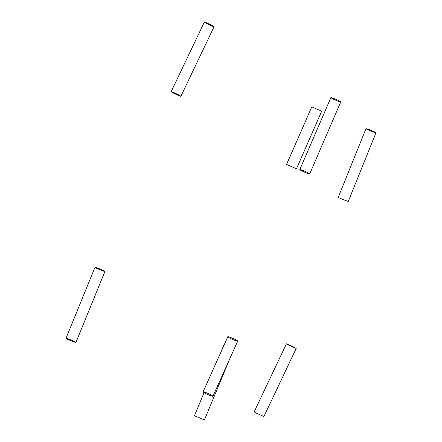<?xml version="1.0" encoding="UTF-8"?>
<svg xmlns="http://www.w3.org/2000/svg" width="442" height="442" viewBox="0 0 442 442"><rect width="100%" height="100%" fill="white"/><g stroke="black" fill="none" stroke-linecap="round" stroke-linejoin="round"><path stroke-width="0.66" d="M229.387 337.859L227.829 336.721C227.74 335.953 238.277 340.66 237.691 341.147C237.813 341.683 232.155 339.417 229.387 337.859M237.691 341.147L212.956 396.253C213.077 396.789 207.425 394.524 204.657 392.966L203.099 391.827L227.829 336.721M103.522 270.57L104.936 271.421C105.102 271.996 94.45 267.648 94.964 267.355C94.798 266.946 100.77 269.211 103.522 270.57M104.936 271.421L75.963 342.39C76.129 342.964 65.482 338.616 65.991 338.323L94.964 267.355M212.812 26.382C210.099 25.338 203.955 22.255 204.342 22.1C204.171 21.547 214.563 26.492 214.072 26.741L212.812 26.382M214.072 26.741L180.883 96.301L179.623 95.942C176.91 94.903 170.767 91.82 171.159 91.66L204.342 22.1M320.5 110.688L311.798 106.865L320.5 110.688M321.699 111.202L296.477 168.767L295.278 168.253L286.576 164.43L311.798 106.865M204.077 392.634L194.469 415.762L204.431 419.9L230.265 357.688M286.416 343.843L254.15 411.9L255.78 412.894L263.918 416.535L296.184 348.473C296.637 348.313 286.201 343.373 286.416 343.843L296.184 348.473M365.982 128.677L338.274 197.27C337.804 197.524 348.517 201.839 348.302 201.32L376.009 132.727L365.982 128.677C365.512 128.931 376.225 133.246 376.009 132.727M332.075 98.483L330.865 97.621C330.771 96.947 341.357 101.516 340.776 101.898C340.892 102.389 334.704 99.931 332.075 98.483M340.776 101.898L309.731 173.888C309.848 174.38 303.66 171.921 301.03 170.468L299.82 169.612L330.865 97.621M232.757 338.937L232.542 339.412M204.657 392.966A5.403 0.525 -155.8 0 1 206.591 392.855A5.403 0.525 -155.8 0 1 212.834 396.303A5.403 0.525 -155.8 0 1 204.657 392.966M99.947 269.388L99.815 269.719M74.549 341.539A5.387 0.359 -157.8 0 1 72.201 341.23A5.387 0.359 -157.8 0 1 66.178 338.301A5.387 0.359 -157.8 0 1 74.549 341.539M209.21 24.421L209.066 24.724M179.623 95.942A5.387 0.337 -154.5 0 1 171.385 91.892A5.387 0.337 -154.5 0 1 177.054 94.107A5.387 0.337 -154.5 0 1 179.623 95.942M295.278 168.253L287.775 164.943L295.278 168.253M288.051 344.832L294.947 348.069L294.554 347.478L287.659 344.241L288.051 344.832M370.877 130.992L370.993 130.699M374.357 131.804A5.409 0.315 22 0 0 366.092 128.655A5.409 0.315 22 0 0 372.534 131.644A5.409 0.315 22 0 0 374.357 131.804M335.821 99.759L335.644 100.174M301.03 170.468A5.398 0.453 -156.7 0 1 303.831 170.861A5.398 0.453 -156.7 0 1 309.466 173.916A5.398 0.453 -156.7 0 1 301.03 170.468M220.68 352.655L223.729 345.301"/></g></svg>
